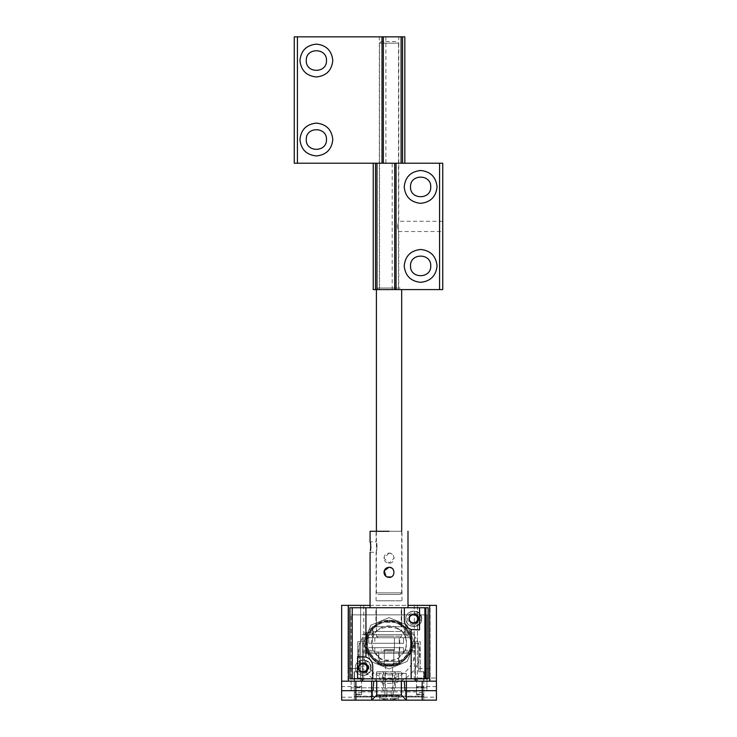 <?xml version="1.0" encoding="UTF-8"?>
<svg xmlns="http://www.w3.org/2000/svg" width="737" height="737" viewBox="0 0 737 737"><rect width="100%" height="100%" fill="white"/><g stroke="black" fill="none" stroke-linecap="round" stroke-linejoin="round"><path stroke-width="0.55" stroke-dasharray="3.69 2.76" d="M414.618 634.594L404.355 634.594L404.355 626.699L372.756 626.699L372.756 634.594L362.493 634.594L362.493 651.969L414.618 651.969L414.618 634.594L362.493 634.594M372.756 634.594L404.355 634.594M404.355 626.699L372.756 626.699M401.195 626.699L401.195 607.739L424.89 607.739L401.674 607.739L401.674 626.699L405.626 626.699L405.626 633.019L414.314 633.019L414.314 650.393L404.889 650.393L405.755 650.393L405.755 648.026L404.889 650.393L398.514 657.846L398.514 661.448L379.555 661.448L379.555 657.846L373.18 650.393L372.314 648.026L372.314 650.393L373.18 650.393L363.765 650.393L363.765 633.019L372.452 633.019L372.452 626.699L376.395 626.699L376.395 607.739L352.222 607.739L375.916 607.739L375.916 626.699M424.89 678.823L425.848 678.823M362.493 651.969L378.293 651.969L378.293 661.448L398.828 661.448L398.828 651.969L414.618 651.969M421.73 618.794C422.163 608.615 405.497 608.615 405.93 618.794C405.497 628.983 422.163 628.983 421.73 618.794C422.163 628.983 405.497 628.983 405.93 618.794C405.497 608.615 422.163 608.615 421.73 618.794M371.181 667.768C371.614 657.579 354.948 657.579 355.381 667.768C354.948 677.948 371.614 677.948 371.181 667.768C371.614 677.948 354.948 677.948 355.381 667.768C354.948 657.579 371.614 657.579 371.181 667.768M378.293 661.448L398.828 661.448M398.828 651.969L378.293 651.969M401.195 607.739L375.916 607.739M404.355 607.739L404.355 620.379C404.954 626.091 408.114 629.251 413.835 629.859L419.556 629.859M372.756 678.823L372.756 666.184C372.157 660.472 368.997 657.312 363.286 656.713L357.565 656.713M398.514 695.415L379.555 695.415L398.514 695.415L398.514 700.15L379.555 700.15L398.514 700.15M384.926 695.415L393.143 695.415L384.926 695.415L393.143 695.415L384.926 695.415L384.926 690.67L393.143 690.67L384.926 690.67M379.555 695.415L379.555 700.15M391.246 687.833L351.125 687.833L426.944 687.833L391.246 687.833L391.246 696.99L401.674 696.99L391.246 696.99L401.674 696.99L391.246 696.99L401.674 696.99L391.246 696.99L401.674 696.99L391.246 696.99L391.246 690.67L386.824 690.67L386.824 687.833L386.824 696.99L376.395 696.99L386.824 696.99L376.395 696.99L386.824 696.99L376.395 696.99L386.824 696.99L376.395 696.99L386.824 696.99L386.824 690.67L376.395 690.67L376.395 696.99L376.395 690.67L386.824 690.67L386.824 696.99L386.824 690.67L386.824 696.99L386.824 690.67L386.824 696.99L386.824 690.67L376.395 690.67L376.395 696.99L376.395 690.67L386.824 690.67L376.395 690.67L386.824 690.67L376.395 690.67L376.395 696.99L376.395 690.67L376.395 696.99L376.395 690.67L351.125 690.67L351.125 687.833L351.125 690.67L426.944 690.67L426.944 687.833L426.944 690.67L423.784 690.67L423.784 687.833L423.784 696.99L405.461 696.99L423.784 696.99L405.461 696.99L423.784 696.99L405.461 696.99L423.784 696.99L405.461 696.99L423.784 696.99L423.784 690.67L405.461 690.67L405.461 696.99L405.461 690.67L423.784 690.67L423.784 696.99L423.784 690.67L405.461 690.67L405.461 696.99L405.461 690.67L423.784 690.67L423.784 696.99L423.784 690.67L405.461 690.67L405.461 696.99L405.461 690.67L405.461 696.99L405.461 690.67L423.784 690.67L391.246 690.67L391.246 687.833M423.784 697.184L436.424 697.184L436.424 700.15L354.285 700.15L354.285 697.184L341.646 697.184L341.646 700.15L354.285 700.15L354.285 687.833L354.285 696.99L372.609 696.99L354.285 696.99L372.609 696.99L354.285 696.99L372.609 696.99L354.285 696.99L372.609 696.99L354.285 696.99L354.285 690.67L354.285 696.99L354.285 690.67L372.609 690.67L372.609 696.99L372.609 690.67L354.285 690.67L354.285 696.99L354.285 690.67L372.609 690.67L372.609 696.99L372.609 690.67L354.285 690.67L354.285 696.99L354.285 690.67L372.609 690.67L372.609 696.99L372.609 690.67L354.285 690.67C354.285 695.968 354.285 695.968 354.285 690.67C354.285 695.968 354.285 695.968 354.285 690.67L423.784 690.67L423.784 696.99L423.784 690.67C423.784 695.968 423.784 695.968 423.784 690.67C423.784 695.968 423.784 695.968 423.784 690.67L423.784 700.15L423.784 690.67L436.424 690.67L423.784 690.67L423.784 696.152L354.285 696.152L354.285 696.649L423.784 696.649L423.784 692.476L423.784 694.779L416.525 694.779L416.525 690.67L416.525 694.779L416.525 692.476L423.784 692.476M371.66 700.15L371.66 690.67L401.674 690.67L401.674 696.99L401.674 690.67L391.246 690.67L401.674 690.67L401.674 696.99L401.674 690.67L391.246 690.67L391.246 696.99L391.246 690.67L401.674 690.67L401.674 696.99L401.674 690.67L391.246 690.67L391.246 696.99L391.246 690.67L391.246 696.99L391.246 690.67L401.674 690.67L401.674 696.99L401.674 690.67L406.409 690.67L406.409 700.15M372.609 690.67L372.609 696.99L372.609 690.67M361.554 694.779L354.285 694.779L361.554 694.779L361.554 678.031L361.554 690.67M354.285 697.184L354.285 690.67L423.784 690.67L423.784 678.031L416.525 678.031L416.525 687.253L423.784 687.253L423.784 678.031L436.424 678.031L423.784 678.031M341.646 697.184L341.646 690.67L354.285 690.67L354.285 696.152L354.285 692.476L361.554 692.476M341.646 681.191L371.66 681.191L371.66 690.67L341.646 690.67C341.646 685.373 341.646 685.373 341.646 690.67C341.646 685.373 341.646 685.373 341.646 690.67L354.285 690.67L354.285 678.031L354.285 687.253L361.554 687.253L361.554 694.097L354.285 694.097L354.285 692.476M436.424 686.562L416.525 686.562L423.784 686.562L423.784 694.097L416.525 694.097L416.525 686.562L416.525 690.67M436.424 697.184L436.424 690.67C436.424 685.373 436.424 685.373 436.424 690.67C436.424 685.373 436.424 685.373 436.424 690.67L406.409 690.67L406.409 681.191L436.424 681.191M401.333 681.191L373.779 681.191L401.333 681.191M404.972 690.67L373.097 690.67M362.493 678.823L362.493 643.281L362.493 681.191L354.128 681.191L423.95 681.191L423.95 671.72L418.736 671.72L418.736 643.281L415.576 643.281L415.576 681.191L423.95 681.191L423.95 671.72L418.736 671.72L418.736 643.281L411.31 643.281C411.209 637.173 409.035 631.922 404.788 627.537L398.266 621.005L404.788 627.537C400.394 623.281 395.143 621.107 389.035 621.005L398.266 621.005L389.035 621.005C382.927 621.107 377.676 623.281 373.291 627.537C369.034 631.922 366.86 637.173 366.759 643.281C365.764 654.299 378.017 666.552 389.035 665.557C400.053 666.552 412.305 654.299 411.31 643.281L411.31 634.06L411.31 643.281L415.576 643.281L415.576 678.823M359.334 671.72L359.334 643.281L359.334 671.72L354.128 671.72L359.334 671.72M354.128 681.191L354.128 671.72L354.128 681.191M362.493 643.281L366.759 643.281L366.759 634.06L366.759 643.281C365.764 654.299 378.017 666.552 389.035 665.557C400.053 666.552 412.305 654.299 411.31 643.281C412.305 632.263 400.053 620.01 389.035 621.005C378.017 620.01 365.764 632.263 366.759 643.281L362.493 643.281M371.66 681.191L406.409 681.191M417.474 681.191L430.104 681.191L417.474 681.191C413.319 681.191 413.319 681.191 417.474 681.191C413.319 681.191 413.319 681.191 417.474 681.191L417.474 668.56L430.104 668.56L417.474 668.56L417.474 605.372L430.104 605.372L430.104 681.191L430.104 605.372L417.474 605.372C413.319 605.372 413.319 605.372 417.474 605.372C413.319 605.372 413.319 605.372 417.474 605.372L417.474 681.191M360.605 681.191L347.965 681.191L360.605 681.191C364.76 681.191 364.76 681.191 360.605 681.191C364.76 681.191 364.76 681.191 360.605 681.191L360.605 605.372L360.605 668.56L347.965 668.56L347.965 605.372L360.605 605.372C364.76 605.372 364.76 605.372 360.605 605.372C364.76 605.372 364.76 605.372 360.605 605.372L347.965 605.372L347.965 681.191L347.965 668.56L360.605 668.56L360.605 681.191L360.605 605.372L360.605 681.191M373.291 627.537L366.759 634.06L373.291 627.537M370.075 605.372L407.994 605.372M386.391 665.4L391.688 665.4L386.391 665.4M391.688 665.4L391.688 665.4C392.968 665.4 392.968 665.4 391.688 665.4C392.968 665.4 392.968 665.4 391.688 665.4M385.589 665.29L385.405 690.67L392.664 690.67L385.405 690.67M376.395 690.67L376.395 671.72L401.674 671.72L394.507 671.72L395.354 671.72L395.354 690.67L394.507 690.67L394.507 671.72L376.395 671.72L401.674 671.72L376.395 671.72L376.395 690.67L376.395 671.72L376.395 690.67L401.674 690.67L376.395 690.67M383.562 690.67L382.715 690.67L382.715 671.72L383.562 671.72L383.562 690.67M426.944 690.67L351.125 690.67L426.944 690.67L426.944 614.851L351.125 614.851L426.944 614.851L426.944 690.67M401.674 681.191L401.674 690.67L401.674 681.191M401.674 690.67L401.674 671.72L401.674 690.67M423.784 690.67L436.424 690.67L436.424 605.372L341.646 605.372L341.646 690.67L354.285 690.67M351.125 690.67L351.125 614.851L351.125 690.67M363.802 652.761C362.678 665.244 376.552 679.118 389.035 677.994C401.518 679.118 415.392 665.244 414.268 652.761C415.392 640.278 401.518 626.404 389.035 627.528C376.552 626.404 362.678 640.278 363.802 652.761M358.55 652.761C357.187 637.68 373.954 620.913 389.035 622.277C404.116 620.913 420.882 637.68 419.519 652.761C420.882 667.842 404.116 684.609 389.035 683.245C373.954 684.609 357.187 667.842 358.55 652.761C357.187 667.842 373.954 684.609 389.035 683.245C404.116 684.609 420.882 667.842 419.519 652.761C420.882 637.68 404.116 620.913 389.035 622.277C373.954 620.913 357.187 637.68 358.55 652.761M361.554 678.031L354.285 678.031M354.285 694.779L354.285 686.562L361.554 686.562L341.646 686.562M416.525 678.031L416.525 692.476M411.937 643.281C412.969 631.95 400.366 619.356 389.035 620.379C377.703 619.356 365.11 631.95 366.132 643.281C365.11 654.613 377.703 667.215 389.035 666.184C400.366 667.215 412.969 654.613 411.937 643.281C412.969 631.95 400.366 619.356 389.035 620.379C377.703 619.356 365.11 631.95 366.132 643.281C365.11 654.613 377.703 667.215 389.035 666.184C400.366 667.215 412.969 654.613 411.937 643.281M410.518 643.281C411.476 653.912 399.666 665.723 389.035 664.765C378.403 665.723 366.593 653.912 367.551 643.281C366.593 632.65 378.403 620.84 389.035 621.798C399.666 620.84 411.476 632.65 410.518 643.281C411.476 632.65 399.666 620.84 389.035 621.798C378.403 620.84 366.593 632.65 367.551 643.281C366.593 653.912 378.403 665.723 389.035 664.765C399.666 665.723 411.476 653.912 410.518 643.281C411.476 653.912 399.666 665.723 389.035 664.765C378.403 665.723 366.593 653.912 367.551 643.281C366.593 632.65 378.403 620.84 389.035 621.798C399.666 620.84 411.476 632.65 410.518 643.281C411.476 632.65 399.666 620.84 389.035 621.798C378.403 620.84 366.593 632.65 367.551 643.281C366.593 653.912 378.403 665.723 389.035 664.765C399.666 665.723 411.476 653.912 410.518 643.281M414.682 643.281L407.174 625.151L389.035 617.634L370.904 625.151L363.387 643.281L370.904 661.421L389.035 668.929L407.174 661.421L414.682 643.281L407.174 625.151L389.035 617.634L370.904 625.151L363.387 643.281L370.904 661.421L389.035 668.929L407.174 661.421L414.682 643.281M405.755 638.546L405.755 633.019L403.056 633.019L405.755 638.546L406.409 643.281C407.192 634.686 397.63 625.133 389.035 625.906C380.439 625.133 370.886 634.686 371.66 643.281C370.886 651.877 380.439 661.439 389.035 660.656C397.63 661.439 407.192 651.877 406.409 643.281L405.755 648.026M372.314 633.019L372.314 638.546L375.013 633.019L363.765 633.019M421.02 618.794C421.444 609.02 405.442 609.02 405.857 618.794C406.345 623.373 408.869 625.897 413.439 626.376C418.017 625.897 420.541 623.373 421.02 618.794C421.444 628.578 405.442 628.578 405.857 618.794C405.442 609.02 421.444 609.02 421.02 618.794M370.471 667.768C370.895 657.994 354.893 657.994 355.308 667.768C355.796 672.337 358.32 674.871 362.89 675.35C367.468 674.871 369.992 672.337 370.471 667.768C370.895 677.543 354.893 677.543 355.308 667.768C354.893 657.994 370.895 657.994 370.471 667.768M366.998 667.768C367.229 662.471 358.56 662.471 358.781 667.768C358.56 673.065 367.229 673.065 366.998 667.768M417.547 618.794C417.778 613.497 409.109 613.497 409.33 618.794C409.109 624.092 417.778 624.092 417.547 618.794M372.314 650.393L363.765 650.393M372.452 626.699L383.857 626.699C379.785 628.191 376.837 630.292 375.013 633.019L372.452 633.019M405.755 633.019L414.314 633.019M405.626 633.019L403.056 633.019C401.232 630.292 398.284 628.191 394.212 626.699L401.674 626.699M372.314 638.546L372.314 648.026M414.314 650.393L405.755 650.393M428.133 678.823L349.937 678.823L349.937 607.739L428.133 607.739L428.133 678.823M376.395 626.699L405.626 626.699M376.395 631.434L376.395 607.739L401.674 607.739L401.674 631.434M398.514 661.448L379.555 661.448M379.555 657.846C378.929 660.951 399.141 660.951 398.514 657.846M362.659 678.823L362.659 641.706L365.653 641.706L365.653 651.388L365.653 641.706L366.925 641.706L357.758 641.706L357.758 671.72L354.442 671.72L354.442 681.191L354.442 671.72L357.758 671.72L357.758 641.706L362.659 641.706L362.659 681.191L354.442 681.191L372.13 681.191L372.13 673.296L372.13 681.191L406.253 681.191L406.253 673.296L372.13 673.296L379.712 673.296L379.712 679.615L398.671 679.615L398.671 673.296L379.712 673.296L379.712 679.615M398.671 674.871L379.712 674.871M398.671 679.615L398.671 673.296L406.253 673.296L406.253 681.191L423.628 681.191L415.419 681.191L415.419 641.706L420.311 641.706L420.311 671.72L423.628 671.72L423.628 681.191L423.628 671.72L420.311 671.72L420.311 641.706L411.154 641.706L412.416 641.706L412.416 651.388L398.717 665.078L379.352 665.078L365.653 651.388L379.352 665.078L398.717 665.078L412.416 651.388L412.416 641.706L415.419 641.706L415.419 678.823M366.925 641.706C365.93 652.641 378.09 664.811 389.035 663.816C399.979 664.811 412.14 652.641 411.154 641.706C412.14 652.641 399.979 664.811 389.035 663.816C378.09 664.811 365.93 652.641 366.925 641.706M383.977 558.139C384.281 555.072 385.967 553.386 389.035 553.082C395.557 552.768 395.557 563.501 389.035 563.197C385.967 562.893 384.281 561.207 383.977 558.139M389.035 553.082L383.977 558.139L389.035 563.197L394.092 558.139C393.788 555.072 392.102 553.386 389.035 553.082M394.092 572.354L392.572 568.743M392.545 568.715L388.906 567.306M386.05 576.435L386.814 576.896M391.043 576.997L392.609 575.929M392.978 575.523L394.092 572.446M377.178 547.084L376.082 541.87C377.068 543.224 377.243 546.191 376.616 550.769L377.178 547.084L376.082 552.289L370.075 552.289L370.812 547.084L370.075 541.87L376.082 541.87L376.082 531.285M394.406 637.754L394.406 649.758L394.406 637.754L383.378 637.754L394.406 637.754L383.378 637.754L394.406 637.754L383.378 637.754L394.406 637.754L383.378 637.754L394.406 637.754L394.406 650.393L383.378 650.393L394.406 650.393L383.378 650.393L394.406 650.393L394.406 637.754M394.406 649.758L383.378 649.758L394.406 649.758M389.035 600.793C405.737 600.793 405.737 600.793 389.035 600.793C405.737 600.793 405.737 600.793 389.035 600.793C372.332 600.793 372.332 600.793 389.035 600.793C372.332 600.793 372.332 600.793 389.035 600.793M389.035 531.285C372.332 531.285 372.332 531.285 389.035 531.285C372.332 531.285 372.332 531.285 389.035 531.285C405.737 531.285 405.737 531.285 389.035 531.285C405.737 531.285 405.737 531.285 389.035 531.285L370.075 531.285L389.035 531.285M389.035 607.739L370.075 607.739L389.035 607.739C405.332 607.739 405.332 607.739 389.035 607.739C405.332 607.739 405.332 607.739 389.035 607.739C372.738 607.739 372.738 607.739 389.035 607.739C372.738 607.739 372.738 607.739 389.035 607.739M389.035 631.434C405.332 631.434 405.332 631.434 389.035 631.434C405.332 631.434 405.332 631.434 389.035 631.434C372.738 631.434 372.738 631.434 389.035 631.434C372.738 631.434 372.738 631.434 389.035 631.434L373.235 631.434L389.035 631.434M389.035 634.594L373.235 634.594L389.035 634.594C405.332 634.594 405.332 634.594 389.035 634.594C405.332 634.594 405.332 634.594 389.035 634.594C372.738 634.594 372.738 634.594 389.035 634.594C372.738 634.594 372.738 634.594 389.035 634.594M389.035 636.169C405.332 636.169 405.332 636.169 389.035 636.169C405.332 636.169 405.332 636.169 389.035 636.169C372.738 636.169 372.738 636.169 389.035 636.169C372.738 636.169 372.738 636.169 389.035 636.169M389.035 637.754C403.296 637.754 403.296 637.754 389.035 637.754C403.296 637.754 403.296 637.754 389.035 637.754C374.774 637.754 374.774 637.754 389.035 637.754C374.774 637.754 374.774 637.754 389.035 637.754M389.035 649.758C395.143 649.758 395.143 649.758 389.035 649.758C395.143 649.758 395.143 649.758 389.035 649.758C382.927 649.758 382.927 649.758 389.035 649.758C382.927 649.758 382.927 649.758 389.035 649.758M393.779 649.758L393.779 663.973L389.035 663.973C372.996 663.973 405.074 663.973 389.035 663.973C395.143 663.973 395.143 663.973 389.035 663.973C395.143 663.973 395.143 663.973 389.035 663.973C382.927 663.973 382.927 663.973 389.035 663.973C382.927 663.973 382.927 663.973 389.035 663.973L384.299 663.973L384.299 649.758M399.279 647.703L403.517 647.703L403.517 653.231L403.517 647.703L399.279 647.703L399.279 653.231L399.279 647.703L374.82 647.703L399.279 647.703M399.279 653.231L374.82 653.231L399.279 653.231M403.517 643.281L399.279 643.281L399.279 637.754L403.517 637.754L403.517 643.281L403.517 637.754L399.279 637.754L399.279 643.281L403.517 643.281L368.813 643.281L403.517 643.281M403.517 637.754L368.813 637.754L403.517 637.754M399.279 643.281L374.82 643.281L399.279 643.281M411.301 653.231L399.684 653.231L411.301 653.231L411.301 637.754L411.301 653.231L363.921 653.231L411.301 653.231M399.684 637.754L411.301 637.754L399.684 637.754L399.684 653.231M403.517 647.703L368.813 647.703L403.517 647.703M403.517 653.231L368.813 653.231L403.517 653.231M389.035 653.231C402.273 653.231 402.273 653.231 389.035 653.231C402.273 653.231 402.273 653.231 389.035 653.231C375.796 653.231 375.796 653.231 389.035 653.231C375.796 653.231 375.796 653.231 389.035 653.231M411.301 637.754L363.921 637.754L411.301 637.754M399.279 637.754L374.82 637.754L399.279 637.754M389.035 650.393C395.143 650.393 395.143 650.393 389.035 650.393C395.143 650.393 395.143 650.393 389.035 650.393C382.927 650.393 382.927 650.393 389.035 650.393C382.927 650.393 382.927 650.393 389.035 650.393M389.035 663.973C402.273 663.973 402.273 663.973 389.035 663.973C402.273 663.973 402.273 663.973 389.035 663.973C375.796 663.973 375.796 663.973 389.035 663.973C375.796 663.973 375.796 663.973 389.035 663.973M385.082 695.415L392.987 695.415L385.082 695.415L385.082 674.871L392.987 674.871L385.082 674.871L386.667 673.296L391.402 673.296L386.667 673.296M392.987 695.415L392.987 674.871L391.402 673.296M390.619 698.575L390.619 699.846L390.619 698.575L394.406 698.575L383.664 698.575L387.459 698.575L387.459 699.846L387.459 698.575L397.409 698.575L390.619 698.575L390.619 699.846L394.406 699.22L394.406 698.575L394.406 699.22L390.619 699.846L390.619 698.575M387.459 699.846L387.459 698.575C378.625 698.575 378.625 698.575 387.459 698.575C378.625 698.575 378.625 698.575 387.459 698.575L387.459 699.846L383.664 699.22L387.459 699.846M383.664 699.22L383.664 698.575L383.664 699.22M380.661 695.415L397.409 695.415L380.661 695.415L380.661 698.575L383.664 699.275M394.406 699.275L397.409 698.575L397.409 695.415M401.674 289.595L376.395 289.595L401.674 289.595L376.395 289.595L401.674 289.595L400.09 288.02L377.98 288.02L400.09 288.02M401.674 531.285L401.674 592.889L376.395 592.889L401.674 592.889L376.395 592.889L401.674 592.889L400.09 594.473L377.98 594.473L400.09 594.473M398.514 288.02L379.555 288.02L398.514 288.02L379.555 288.02L398.514 288.02L398.514 43.17L379.555 43.17L398.514 43.17L379.555 43.17L398.514 43.17L396.93 41.585L381.14 41.585L396.93 41.585M397.289 226.406L398.754 221.284L397.289 226.406L398.754 231.529L397.289 226.406M442.744 226.406C442.744 233.012 442.744 233.012 442.744 226.406C442.744 233.012 442.744 233.012 442.744 226.406C442.744 219.801 442.744 219.801 442.744 226.406C442.744 219.801 442.744 219.801 442.744 226.406M375.52 289.595L439.584 289.595L439.584 163.227L442.744 163.227L442.744 289.595L439.584 289.595M398.754 289.595L379.325 289.595L398.754 289.595L379.325 289.595L398.754 289.595L398.754 231.529L442.744 231.529M383.351 163.227L373.235 163.227M375.52 163.227L439.584 163.227M437.059 265.9C436.009 255.997 430.537 250.516 420.624 249.475C410.721 250.516 405.249 255.997 404.198 265.9C405.249 275.813 410.721 281.285 420.624 282.326C430.537 281.285 436.009 275.813 437.059 265.9M410.518 265.9C409.965 278.936 431.292 278.936 430.74 265.9C431.292 252.865 409.965 252.865 410.518 265.9M437.059 186.922C436.009 177.009 430.537 171.537 420.624 170.487C410.721 171.537 405.249 177.009 404.198 186.922C405.249 196.825 410.721 202.297 420.624 203.348C430.537 202.297 436.009 196.825 437.059 186.922M410.518 186.922C409.965 199.957 431.292 199.957 430.74 186.922C431.292 173.877 409.965 173.877 410.518 186.922M442.744 221.284L398.754 221.284L398.754 163.227L379.325 163.227L398.754 163.227L379.325 163.227L398.754 163.227L398.754 36.85M402.549 36.85L297.416 36.85L297.416 163.227L294.256 163.227L294.256 36.85L297.416 36.85M379.325 36.85L398.754 36.85L379.325 36.85L398.754 36.85L379.325 36.85L379.325 163.227L398.754 163.227L379.325 163.227L398.754 163.227L379.325 163.227L379.325 289.595M394.719 163.227L404.834 163.227M402.549 163.227L297.416 163.227M299.941 60.545C300.991 70.448 306.463 75.929 316.376 76.97C326.279 75.929 331.751 70.448 332.802 60.545C331.751 50.641 326.279 45.16 316.376 44.119C306.463 45.16 300.991 50.641 299.941 60.545M326.482 60.545C327.035 47.509 305.708 47.509 306.26 60.545C305.708 73.58 327.035 73.58 326.482 60.545M299.941 139.533C300.991 149.436 306.463 154.908 316.376 155.958C326.279 154.908 331.751 149.436 332.802 139.533C331.751 129.62 326.279 124.148 316.376 123.097C306.463 124.148 300.991 129.62 299.941 139.533M326.482 139.533C327.035 126.488 305.708 126.488 306.26 139.533C305.708 152.568 327.035 152.568 326.482 139.533M361.554 691.914L416.525 691.914M413.439 624.801C409.818 624.414 407.819 622.415 407.441 618.794C407.11 611.056 419.777 611.056 419.445 618.794C419.058 622.415 417.059 624.414 413.439 624.801M362.89 673.765C359.269 673.388 357.27 671.389 356.892 667.768C356.561 660.03 369.228 660.03 368.896 667.768C368.509 671.389 366.51 673.388 362.89 673.765M392.195 289.595L392.195 163.227M385.875 36.85L385.875 163.227M393.143 690.67L393.143 695.415M392.664 690.67L392.48 665.29M414.314 605.372L414.314 681.191M363.765 605.372L363.765 681.191M416.525 694.779L423.784 694.779M381.14 650.393L381.14 649.758M401.987 600.793L401.987 531.285M376.082 600.793L376.082 552.289M404.834 634.594L404.834 631.434M373.235 634.594L373.235 631.434M400.09 637.754L401.674 636.169L401.674 634.594M377.98 637.754L376.395 636.169L376.395 634.594M368.813 643.281L368.813 637.754M374.82 647.703L374.82 653.231M368.813 653.231L368.813 647.703M363.921 637.754L363.921 653.231M374.82 637.754L374.82 643.281M384.299 663.973L384.299 650.393M393.779 663.973L393.779 650.393M399.307 663.973L399.307 653.231M378.772 663.973L378.772 653.231M376.395 289.595L377.98 288.02M376.395 531.285L376.395 592.889L377.98 594.473M379.555 288.02L379.555 43.17L381.14 41.585"/><path stroke-width="1.11" d="M425.848 607.739L425.848 678.823L428.133 678.823L428.133 607.739L424.89 607.739L424.89 678.823L411.172 678.823L411.172 629.472C406.907 627.933 404.641 624.902 404.355 620.379L404.355 607.739L419.556 607.739L419.556 629.859L411.172 629.472M404.355 607.739L352.222 607.739L352.222 678.823L357.565 678.823L357.565 656.713L365.939 657.091C370.204 658.629 372.48 661.66 372.756 666.184L372.756 678.823L357.565 678.823M418.57 618.794C418.828 624.912 408.832 624.912 409.09 618.794C408.832 612.687 418.828 612.687 418.57 618.794C418.828 624.912 408.832 624.912 409.09 618.794C408.832 612.687 418.828 612.687 418.57 618.794M368.021 667.768C368.279 673.876 358.283 673.876 358.541 667.768C358.283 661.66 368.279 661.66 368.021 667.768C368.279 673.876 358.283 673.876 358.541 667.768C358.283 661.66 368.279 661.66 368.021 667.768M424.89 607.739L419.556 607.739M365.939 607.739L365.939 657.091M372.756 678.823L411.172 678.823M422.209 700.15L422.209 690.67L406.409 690.67L406.409 700.15L436.424 700.15L436.424 690.67L422.209 690.67L422.209 681.191M355.86 700.15L371.66 700.15L371.66 690.67L341.646 690.67L341.646 700.15L355.86 700.15L355.86 681.191M376.736 681.191L376.736 695.074L371.66 700.15L406.409 700.15L401.333 695.074L401.333 681.191M404.3 681.191L404.972 690.67L406.409 690.67L406.409 681.191M371.66 681.191L371.66 690.67L373.097 690.67L373.779 681.191M401.333 695.074L376.736 695.074M415.576 678.823L415.576 681.191L436.424 681.191L436.424 690.67M341.646 690.67L341.646 681.191L362.493 681.191L362.493 678.823M407.994 605.372L429.653 605.372L429.653 681.191M341.646 681.191L341.646 605.372L370.075 605.372M348.417 605.372L348.417 681.191M429.653 605.372L436.424 605.372L436.424 681.191M417.547 618.794C417.778 624.092 409.109 624.092 409.33 618.794C409.109 613.497 417.778 613.497 417.547 618.794M366.998 667.768C367.229 673.065 358.56 673.065 358.781 667.768C358.56 662.471 367.229 662.471 366.998 667.768M352.222 607.739L352.222 678.823L349.937 678.823L349.937 607.739L352.222 607.739M362.659 678.823L362.493 681.191M415.576 681.191L415.419 678.823M415.419 681.191L362.659 681.191M388.906 567.306L384.207 570.862L386.05 576.435M386.814 576.896L391.043 576.997M383.977 572.354C384.281 569.286 385.967 567.601 389.035 567.297C395.557 566.993 395.557 577.725 389.035 577.412C385.967 577.108 384.281 575.422 383.977 572.354M370.075 531.285L370.075 541.87C370.739 543.224 370.858 546.191 370.444 550.769L370.812 547.084M389.035 531.285L370.075 531.285L389.035 531.285M401.674 289.595L401.674 531.285M396.055 163.227L383.351 163.227L394.719 163.227L394.719 289.595L396.055 289.595L396.055 163.227L439.584 163.227L439.584 289.595L396.055 289.595M437.059 186.922C436.009 196.825 430.537 202.297 420.624 203.348C410.721 202.297 405.249 196.825 404.198 186.922C405.249 177.009 410.721 171.537 420.624 170.487C430.537 171.537 436.009 177.009 437.059 186.922M437.059 265.9C436.009 275.813 430.537 281.285 420.624 282.326C410.721 281.285 405.249 275.813 404.198 265.9C405.249 255.997 410.721 250.516 420.624 249.475C430.537 250.516 436.009 255.997 437.059 265.9M394.719 289.595L376.966 289.595L376.966 163.227M375.52 163.227L375.52 289.595L376.966 289.595M375.52 289.595L373.235 289.595L373.235 163.227M439.584 289.595L442.744 289.595L442.744 163.227L439.584 163.227M410.518 265.9C409.965 278.936 431.292 278.936 430.74 265.9C431.292 252.865 409.965 252.865 410.518 265.9M410.518 186.922C409.965 199.957 431.292 199.957 430.74 186.922C431.292 173.877 409.965 173.877 410.518 186.922M382.015 163.227L383.351 163.227L383.351 36.85L382.015 36.85L382.015 163.227L297.416 163.227L297.416 36.85L382.015 36.85M299.941 139.533C300.991 129.62 306.463 124.148 316.376 123.097C326.279 124.148 331.751 129.62 332.802 139.533C331.751 149.436 326.279 154.908 316.376 155.958C306.463 154.908 300.991 149.436 299.941 139.533M299.941 60.545C300.991 50.641 306.463 45.16 316.376 44.119C326.279 45.16 331.751 50.641 332.802 60.545C331.751 70.448 326.279 75.929 316.376 76.97C306.463 75.929 300.991 70.448 299.941 60.545M383.351 36.85L401.103 36.85L401.103 163.227M402.549 163.227L402.549 36.85L401.103 36.85M402.549 36.85L404.834 36.85L404.834 163.227M297.416 36.85L294.256 36.85L294.256 163.227L297.416 163.227M326.482 60.545C327.035 47.509 305.708 47.509 306.26 60.545C305.708 73.58 327.035 73.58 326.482 60.545M326.482 139.533C327.035 126.488 305.708 126.488 306.26 139.533C305.708 152.568 327.035 152.568 326.482 139.533M407.994 607.739L407.994 531.285M370.075 607.739L370.075 552.289M376.395 289.595L376.395 531.285"/></g></svg>
